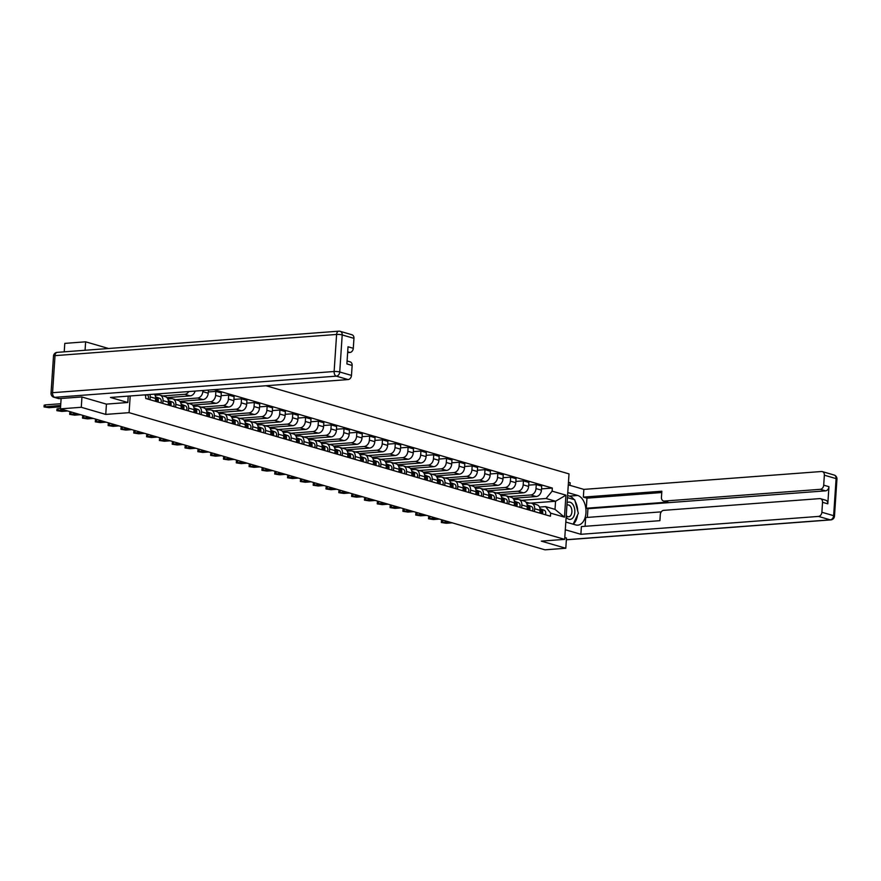 <?xml version="1.0" encoding="UTF-8"?>
<svg xmlns="http://www.w3.org/2000/svg" width="881" height="881" viewBox="0 0 881 881"><rect width="100%" height="100%" fill="white"/><g stroke="black" fill="none" stroke-linecap="round" stroke-linejoin="round"><path stroke-width="1.32" d="M108.583 348.502L85.622 341.817L64.787 343.381L64.225 351.838M81.955 397.012L81.272 407.286L60.437 408.861L544.976 549.821L565.8 548.257L541.319 541.132L564.666 539.37L569.016 473.901L266.007 385.746M569.985 485.354L570.15 482.777L568.454 482.281M81.272 407.286L105.753 414.411L129.089 412.66L564.666 539.37M61.13 398.487L60.437 408.861M85.622 341.817L85.061 350.275M565.8 548.257L566.483 537.972M512.951 498.294L536.21 496.543A6.134 4.702 -73.8 0 0 541.419 490.155L541.694 486.158L536.265 484.583L536 488.581A6.134 4.702 106.2 0 1 530.791 494.968L508.866 496.609M534.657 508.744L540.086 510.319A6.134 4.702 -73.8 0 0 536.981 504.791L531.562 503.216A6.134 4.702 106.2 0 1 534.657 508.744L534.47 511.575M540.086 510.319L539.899 513.149M528.688 485.156L536.265 484.583M501.564 495.86L501.663 494.45M526.695 503.348L530.252 503.084A6.134 4.702 106.2 0 1 531.562 503.216M500.133 494.56L523.391 492.809A6.134 4.702 -73.8 0 0 528.611 486.422L528.875 482.436L523.446 480.85L523.182 484.847A6.134 4.702 106.2 0 1 517.973 491.235L496.047 492.886M527.08 509.416L527.267 506.597A6.134 4.702 -73.8 0 0 524.162 501.069L518.744 499.483A6.134 4.702 106.2 0 1 521.849 505.011L521.662 507.841M515.881 481.422L523.446 480.85M488.746 492.127L488.845 490.717M513.887 499.626L517.433 499.351A6.134 4.702 106.2 0 1 518.744 499.483M487.325 490.838L510.573 489.087A6.134 4.702 -73.8 0 0 515.792 482.7L516.057 478.702L510.639 477.128L510.374 481.125A6.134 4.702 106.2 0 1 505.154 487.501L483.229 489.153M514.262 505.694L514.449 502.864A6.134 4.702 -73.8 0 0 511.354 497.336L505.925 495.761A6.134 4.702 106.2 0 1 509.031 501.289L508.844 504.119M503.062 477.7L510.639 477.128M475.938 488.393L476.026 486.995M501.069 495.893L504.615 495.629A6.134 4.702 106.2 0 1 505.925 495.761M474.507 487.105L497.765 485.354A6.134 4.702 -73.8 0 0 502.974 478.967L503.238 474.98L497.82 473.394L497.556 477.392A6.134 4.702 106.2 0 1 492.336 483.779L470.421 485.431M501.454 501.961L501.641 499.131A6.134 4.702 -73.8 0 0 498.536 493.613L493.118 492.027A6.134 4.702 106.2 0 1 496.212 497.556L496.025 500.386M490.243 473.967L497.82 473.394M463.12 484.671L463.208 483.262M488.25 492.16L491.796 491.895A6.134 4.702 106.2 0 1 493.118 492.027M461.688 483.372L484.946 481.632A6.134 4.702 -73.8 0 0 490.155 475.244L490.431 471.247L485.002 469.672L484.737 473.659A6.134 4.702 106.2 0 1 479.528 480.046L457.602 481.698M488.636 498.239L488.823 495.408A6.134 4.702 -73.8 0 0 485.717 489.88L480.299 488.305A6.134 4.702 106.2 0 1 483.405 493.834L483.206 496.664M477.425 470.245L485.002 469.672M450.301 480.938L450.4 479.539M475.432 488.437L478.989 488.173A6.134 4.702 106.2 0 1 480.299 488.305M448.87 479.649L472.128 477.898A6.134 4.702 -73.8 0 0 477.348 471.511L477.612 467.514L472.183 465.939L471.919 469.936A6.134 4.702 106.2 0 1 466.71 476.324L444.784 477.976M475.817 494.505L476.004 491.675A6.134 4.702 -73.8 0 0 472.899 486.147L467.481 484.572A6.134 4.702 106.2 0 1 470.586 490.1L470.399 492.931M464.617 466.512L472.183 465.939M437.483 477.216L437.582 475.806M462.624 484.704L466.17 484.44A6.134 4.702 106.2 0 1 467.481 484.572M436.062 475.916L459.309 474.165A6.134 4.702 -73.8 0 0 464.529 467.789L464.794 463.791L459.375 462.217L459.111 466.203A6.134 4.702 106.2 0 1 453.891 472.59L431.965 474.242M462.999 490.783L463.186 487.953A6.134 4.702 -73.8 0 0 460.091 482.425L454.662 480.85A6.134 4.702 106.2 0 1 457.768 486.378L457.58 489.197M451.799 462.778L459.375 462.217M424.675 473.482L424.763 472.073M449.806 480.982L453.352 480.707A6.134 4.702 106.2 0 1 454.662 480.85M423.243 472.194L446.502 470.443A6.134 4.702 -73.8 0 0 451.711 464.056L451.975 460.058L446.557 458.483L446.293 462.481A6.134 4.702 106.2 0 1 441.073 468.868L419.158 470.509M450.191 487.05L450.378 484.22A6.134 4.702 -73.8 0 0 447.273 478.691L441.855 477.117A6.134 4.702 106.2 0 1 444.949 482.645L444.762 485.475M438.98 459.056L446.557 458.483M411.856 469.76L411.945 468.351M436.987 477.249L440.533 476.984A6.134 4.702 106.2 0 1 441.855 477.117M410.425 468.461L433.683 466.71A6.134 4.702 -73.8 0 0 438.903 460.323L439.167 456.336L433.738 454.761L433.474 458.748A6.134 4.702 106.2 0 1 428.265 465.135L406.339 466.787M437.372 483.317L437.56 480.497A6.134 4.702 -73.8 0 0 434.454 474.969L429.036 473.394A6.134 4.702 106.2 0 1 432.142 478.912L431.943 481.742M426.162 455.323L433.738 454.761M399.038 466.027L399.137 464.617M424.168 473.526L427.726 473.251A6.134 4.702 106.2 0 1 429.036 473.394M397.606 464.739L420.865 462.988A6.134 4.702 -73.8 0 0 426.085 456.6L426.349 452.603L420.931 451.028L420.655 455.025A6.134 4.702 106.2 0 1 415.447 461.413L393.521 463.054M424.554 479.594L424.741 476.764A6.134 4.702 -73.8 0 0 421.647 471.236L416.217 469.661A6.134 4.702 106.2 0 1 419.323 475.189L419.136 478.02M413.354 451.601L420.931 451.028M386.219 462.294L386.319 460.895M411.361 469.793L414.907 469.529A6.134 4.702 106.2 0 1 416.217 469.661M384.799 461.005L408.046 459.254A6.134 4.702 -73.8 0 0 413.266 452.867L413.53 448.881L408.112 447.295L407.848 451.292A6.134 4.702 106.2 0 1 402.628 457.68L380.702 459.331M411.735 475.861L411.923 473.042A6.134 4.702 -73.8 0 0 408.828 467.514L403.399 465.928A6.134 4.702 106.2 0 1 406.504 471.456L406.317 474.286M400.536 447.867L408.112 447.295M373.412 458.572L373.5 457.162M398.542 466.06L402.088 465.796A6.134 4.702 106.2 0 1 403.399 465.928M371.98 457.283L395.239 455.532A6.134 4.702 -73.8 0 0 400.448 449.145L400.712 445.147L395.294 443.572L395.029 447.57A6.134 4.702 106.2 0 1 389.809 453.946L367.895 455.598M398.928 472.139L399.115 469.309A6.134 4.702 -73.8 0 0 396.01 463.78L390.591 462.206A6.134 4.702 106.2 0 1 393.686 467.734L393.499 470.564M387.717 444.145L395.294 443.572M360.593 454.838L360.681 453.44M385.724 462.338L389.27 462.073A6.134 4.702 106.2 0 1 390.591 462.206M359.162 453.55L382.42 451.799A6.134 4.702 -73.8 0 0 387.64 445.412L387.904 441.425L382.475 439.839L382.211 443.837A6.134 4.702 106.2 0 1 377.002 450.224L355.076 451.876M386.109 468.406L386.296 465.575A6.134 4.702 -73.8 0 0 383.191 460.047L377.773 458.472A6.134 4.702 106.2 0 1 380.878 464.001L380.68 466.831M374.899 440.412L382.475 439.839M347.775 451.116L347.874 449.706M372.916 458.605L376.462 458.34A6.134 4.702 106.2 0 1 377.773 458.472M346.343 449.817L369.602 448.077A6.134 4.702 -73.8 0 0 374.821 441.689L375.086 437.692L369.668 436.117L369.392 440.104A6.134 4.702 106.2 0 1 364.183 446.491L342.257 448.143M373.291 464.683L373.478 461.853A6.134 4.702 -73.8 0 0 370.383 456.325L364.954 454.75A6.134 4.702 106.2 0 1 368.06 460.278L367.873 463.098M362.091 436.679L369.668 436.117M334.956 447.383L335.055 445.973M360.098 454.882L363.644 454.618A6.134 4.702 106.2 0 1 364.954 454.75M333.536 446.094L356.783 444.343A6.134 4.702 -73.8 0 0 362.003 437.956L362.267 433.959L356.849 432.384L356.585 436.381A6.134 4.702 106.2 0 1 351.365 442.769L329.439 444.42M360.472 460.95L360.659 458.12A6.134 4.702 -73.8 0 0 357.565 452.592L352.136 451.017A6.134 4.702 106.2 0 1 355.241 456.545L355.054 459.375M349.272 432.956L356.849 432.384M322.149 443.661L322.237 442.251M347.279 451.149L350.825 450.885A6.134 4.702 106.2 0 1 352.136 451.017M320.717 442.361L343.975 440.61A6.134 4.702 -73.8 0 0 349.184 434.223L349.449 430.236L344.031 428.662L343.766 432.648A6.134 4.702 106.2 0 1 338.546 439.035L316.631 440.687M347.665 457.228L347.852 454.398A6.134 4.702 -73.8 0 0 344.746 448.87L339.328 447.295A6.134 4.702 106.2 0 1 342.423 452.812L342.235 455.642M336.454 429.223L344.031 428.662M309.33 439.927L309.418 438.518M334.461 447.427L338.007 447.152A6.134 4.702 106.2 0 1 339.328 447.295M307.898 438.639L331.157 436.888A6.134 4.702 -73.8 0 0 336.377 430.501L336.641 426.503L331.212 424.928L330.948 428.926A6.134 4.702 106.2 0 1 325.739 435.313L303.813 436.954M334.846 453.495L335.033 450.665A6.134 4.702 -73.8 0 0 331.928 445.136L326.51 443.561A6.134 4.702 106.2 0 1 329.615 449.09L329.428 451.92M323.635 425.501L331.212 424.928M296.512 436.205L296.611 434.796M321.653 443.694L325.199 443.429A6.134 4.702 106.2 0 1 326.51 443.561M295.08 434.906L318.338 433.155A6.134 4.702 -73.8 0 0 323.558 426.767L323.823 422.781L318.404 421.195L318.129 425.193A6.134 4.702 106.2 0 1 312.92 431.58L290.994 433.232M322.028 449.762L322.215 446.942A6.134 4.702 -73.8 0 0 319.12 441.414L313.691 439.828A6.134 4.702 106.2 0 1 316.797 445.357L316.609 448.187M310.828 421.768L318.404 421.195M283.693 432.472L283.792 431.062M308.835 439.971L312.381 439.696A6.134 4.702 106.2 0 1 313.691 439.828M282.272 431.183L305.531 429.432A6.134 4.702 -73.8 0 0 310.74 423.045L311.004 419.048L305.586 417.473L305.322 421.47A6.134 4.702 106.2 0 1 300.102 427.847L278.176 429.499M309.209 446.039L309.396 443.209A6.134 4.702 -73.8 0 0 306.302 437.681L300.873 436.106A6.134 4.702 106.2 0 1 303.978 441.634L303.791 444.465M298.009 418.046L305.586 417.473M270.885 428.739L270.974 427.34M296.016 436.238L299.562 435.974A6.134 4.702 106.2 0 1 300.873 436.106M269.454 427.45L292.712 425.699A6.134 4.702 -73.8 0 0 297.921 419.312L298.185 415.325L292.767 413.74L292.503 417.737A6.134 4.702 106.2 0 1 287.283 424.124L265.368 425.776M296.401 442.306L296.589 439.476A6.134 4.702 -73.8 0 0 293.483 433.959L288.065 432.373A6.134 4.702 106.2 0 1 291.159 437.901L290.972 440.731M285.191 414.312L292.767 413.74M258.067 425.016L258.155 423.607M283.197 432.505L286.743 432.241A6.134 4.702 106.2 0 1 288.065 432.373M256.635 423.717L279.894 421.977A6.134 4.702 -73.8 0 0 285.114 415.59L285.378 411.592L279.949 410.017L279.684 414.004A6.134 4.702 106.2 0 1 274.476 420.391L252.55 422.043M283.583 438.584L283.77 435.754A6.134 4.702 -73.8 0 0 280.665 430.225L275.246 428.651A6.134 4.702 106.2 0 1 278.352 434.179L278.165 437.009M272.383 410.59L279.949 410.017M245.248 421.283L245.347 419.885M270.39 428.783L273.936 428.518A6.134 4.702 106.2 0 1 275.246 428.651M243.817 419.995L267.075 418.244A6.134 4.702 -73.8 0 0 272.295 411.856L272.559 407.859L267.141 406.284L266.866 410.282A6.134 4.702 106.2 0 1 261.657 416.669L239.731 418.321M270.764 434.851L270.952 432.02A6.134 4.702 -73.8 0 0 267.857 426.492L262.428 424.917A6.134 4.702 106.2 0 1 265.533 430.446L265.346 433.276M259.565 406.857L267.141 406.284M232.43 417.561L232.529 416.151M257.571 425.049L261.117 424.785A6.134 4.702 106.2 0 1 262.428 424.917M231.009 416.261L254.268 414.51A6.134 4.702 -73.8 0 0 259.477 408.134L259.741 404.137L254.323 402.562L254.058 406.548A6.134 4.702 106.2 0 1 248.838 412.936L226.913 414.588M257.946 431.128L258.133 428.298A6.134 4.702 -73.8 0 0 255.038 422.77L249.609 421.195A6.134 4.702 106.2 0 1 252.715 426.723L252.528 429.543M246.746 403.124L254.323 402.562M219.622 413.828L219.71 412.418M244.753 421.327L248.299 421.052A6.134 4.702 106.2 0 1 249.609 421.195M218.191 412.539L241.449 410.788A6.134 4.702 -73.8 0 0 246.658 404.401L246.922 400.403L241.504 398.829L241.24 402.826A6.134 4.702 106.2 0 1 236.02 409.213L214.105 410.854M245.138 427.395L245.325 424.565A6.134 4.702 -73.8 0 0 242.22 419.037L236.802 417.462A6.134 4.702 106.2 0 1 239.896 422.99L239.709 425.82M233.928 399.401L241.504 398.829M206.804 410.106L206.892 408.696M231.934 417.594L235.48 417.33A6.134 4.702 106.2 0 1 236.802 417.462M205.372 408.806L228.631 407.055A6.134 4.702 -73.8 0 0 233.85 400.668L234.115 396.681L228.686 395.106L228.421 399.093A6.134 4.702 106.2 0 1 223.212 405.48L201.286 407.132M232.32 423.662L232.507 420.843A6.134 4.702 -73.8 0 0 229.401 415.314L223.983 413.74A6.134 4.702 106.2 0 1 227.089 419.257L226.902 422.087M221.12 395.668L228.686 395.106M193.985 406.372L194.084 404.963M219.127 413.872L222.673 413.596A6.134 4.702 106.2 0 1 223.983 413.74M192.554 405.084L215.812 403.333A6.134 4.702 -73.8 0 0 221.032 396.946L221.296 392.948L215.878 391.373L215.614 395.371A6.134 4.702 106.2 0 1 210.394 401.758L188.468 403.399M219.501 419.94L219.688 417.109A6.134 4.702 -73.8 0 0 216.594 411.581L211.165 410.006A6.134 4.702 106.2 0 1 214.27 415.535L214.083 418.365M208.301 391.946L215.878 391.373M181.167 402.639L181.266 401.24M206.308 410.139L209.854 409.874A6.134 4.702 106.2 0 1 211.165 410.006M179.746 401.351L203.004 399.6A6.134 4.702 -73.8 0 0 208.213 393.212L208.423 390.085M206.683 416.206L206.87 413.387A6.134 4.702 -73.8 0 0 203.775 407.859L198.346 406.273A6.134 4.702 106.2 0 1 201.452 411.801L201.264 414.632M202.872 390.503L202.795 391.638A6.134 4.702 106.2 0 1 197.575 398.025L175.649 399.677M168.359 398.917L168.447 397.507M193.49 406.405L197.036 406.141A6.134 4.702 106.2 0 1 198.346 406.273M166.927 397.628L190.186 395.877A6.134 4.702 -73.8 0 0 195.119 391.087M193.875 412.484L194.062 409.654A6.134 4.702 -73.8 0 0 190.957 404.126L185.539 402.551A6.134 4.702 106.2 0 1 188.633 408.079L188.446 410.909M188.798 391.56A6.134 4.702 106.2 0 1 184.757 394.292L162.842 395.943M155.541 395.184L155.618 394.06M180.671 402.683L184.217 402.419A6.134 4.702 106.2 0 1 185.539 402.551M181.057 408.751L181.244 405.921A6.134 4.702 -73.8 0 0 178.138 400.392L172.72 398.818A6.134 4.702 106.2 0 1 175.826 404.346L175.638 407.176M167.864 398.95L171.41 398.686A6.134 4.702 106.2 0 1 172.72 398.818M168.238 405.029L168.425 402.199A6.134 4.702 -73.8 0 0 165.331 396.67L159.901 395.095A6.134 4.702 106.2 0 1 163.007 400.624L162.82 403.443M155.045 395.228L158.591 394.963A6.134 4.702 106.2 0 1 159.901 395.095M155.419 401.296L155.618 398.465A6.134 4.702 -73.8 0 0 154.351 394.148M149.935 394.479A6.134 4.702 106.2 0 1 150.188 396.89L150.001 399.721M531.001 503.095L555.559 501.256L546.11 498.503L521.684 500.342M529.503 503.139L525.814 502.06M539.513 507.082L545.57 506.619L555.019 509.372L555.559 501.256L565.921 495.155L564.468 517.158L550.658 513.149L545.57 506.619M145.519 394.82L145.772 398.487L550.46 516.222L550.658 513.149M145.982 395.415L144.253 394.908M546.11 498.503L552.123 491.146L552.332 488.063L214.061 389.655M552.123 491.146L565.921 495.155M130.201 395.965L129.089 412.66M106.436 404.104L105.753 414.411M541.507 488.878L552.332 488.063M514.383 499.582L514.471 498.172M564.468 517.158L555.019 509.372M540.064 509.053A3.337 2.555 106.2 0 1 540.967 513.458M448.396 521.728L441.337 522.51L441.447 520.814L443.771 520.385M541.375 511.905A1.597 1.222 106.2 0 1 541.022 513.48M540.042 508.91L541.231 509.361A3.337 2.555 106.2 0 1 542.366 513.865M539.998 508.634L544.183 510.22A3.337 2.555 106.2 0 1 545.317 514.724M441.337 522.51L446.293 523.27L452.173 522.829M527.245 505.331A3.337 2.555 106.2 0 1 528.148 509.736M435.577 517.995L428.518 518.788L428.64 517.081L430.952 516.651M528.556 508.172A1.597 1.222 106.2 0 1 528.204 509.747M527.223 505.187L528.413 505.628A3.337 2.555 106.2 0 1 529.547 510.143M527.19 504.901L531.364 506.487A3.337 2.555 106.2 0 1 532.498 511.002M428.518 518.788L433.474 519.537L439.366 519.096M514.427 501.597A3.337 2.555 106.2 0 1 515.33 506.002M422.77 514.273L415.711 515.055L415.821 513.359L418.145 512.918M515.737 504.45A1.597 1.222 106.2 0 1 515.396 506.024M514.416 501.454L515.594 501.906A3.337 2.555 106.2 0 1 516.729 506.41M514.372 501.179L518.557 502.765A3.337 2.555 106.2 0 1 519.691 507.269M415.711 515.055L420.655 515.814L426.547 515.363M567.771 492.578L577.683 495.463A14.999 9.251 85.7 0 1 585.997 511.2A14.999 9.251 85.7 0 1 577.826 525.153A14.999 9.251 85.7 0 1 575.722 524.933L565.811 522.048M565.305 529.767L580.876 534.304L581.394 526.574L659.902 520.671L660.31 514.515A3.998 3.072 -73.8 0 1 663.701 510.352L819.671 498.613A3.998 3.072 -73.8 0 1 820.53 498.701L825.783 500.232A3.998 3.072 106.2 0 1 827.81 503.833L828.944 486.686A3.998 3.072 106.2 0 1 825.541 490.849L587.935 508.722L587.363 517.422M661.268 511.861L585.678 517.543L585.094 526.298M587.935 508.722L586.294 508.249L586.966 498.161L583.343 497.115L583.861 489.384L821.466 471.511A3.998 3.072 -73.8 0 1 822.325 471.599A3.998 3.072 -73.8 0 1 824.352 475.2L823.691 485.156L828.944 486.686M568.289 484.858L583.861 489.384M580.876 534.304L818.493 516.42A3.998 3.072 -73.8 0 0 821.885 512.257L822.546 502.313A3.998 3.072 -73.8 0 0 820.53 498.701M825.541 490.849L820.288 489.318L664.329 501.058A3.998 3.072 -73.8 0 1 663.47 500.97A3.998 3.072 -73.8 0 1 661.444 497.358L661.851 491.213L583.343 497.115M820.288 489.318A3.998 3.072 -73.8 0 0 823.691 485.156M566.483 538.071L564.787 537.476M664.329 501.058L667.941 502.104L586.294 508.249M667.941 502.104A3.998 3.072 106.2 0 1 667.082 502.016L663.47 500.97M661.763 492.534L586.966 498.161M567.573 495.551L569.412 496.091L577.683 495.463M573.212 524.195A14.999 9.251 85.7 0 0 577.518 515.055M577.705 510.914A14.999 9.251 85.7 0 0 575.117 501.256M574.038 499.582A14.999 9.251 85.7 0 0 569.412 496.091M573.806 499.516L567.43 497.644L574.731 499.791L578.343 513.326L573.146 524.184M128.23 396.12L127.811 402.496L110.477 397.452L348.083 379.568L336.333 376.154L54.765 397.342L59.203 398.63L81.702 396.946L106.348 404.115L127.811 402.496M347.643 352.631L349.889 352.466L347.698 351.827M353.953 338.348L342.202 334.934A3.998 3.072 -73.8 0 0 340.176 331.322L351.926 334.747A3.998 3.072 106.2 0 1 353.953 338.348L353.292 348.303A3.998 3.072 106.2 0 1 349.889 352.466M347.081 360.968L350.12 361.849A3.998 3.072 106.2 0 1 352.147 365.461L351.486 375.405A3.998 3.072 106.2 0 1 348.083 379.568M353.292 348.303L348.028 346.773L346.894 363.93L352.147 365.461M59.203 398.63A3.998 3.072 106.2 0 1 58.344 398.542L53.906 397.254A3.998 3.072 -73.8 0 0 54.765 397.342A3.998 2.467 -94.3 0 1 52.563 392.695L334.13 371.507L336.597 334.45L55.018 355.638L52.563 392.695A3.998 0.705 3.8 0 0 51.032 393.146A3.998 3.998 0 0 0 53.906 397.254M566.142 517.103A8.667 5.341 85.7 0 0 571.56 518.942A8.667 5.341 85.7 0 0 574.819 512.29A8.667 5.341 85.7 0 0 572.551 504.031A8.667 5.341 85.7 0 0 567.1 502.721M566.241 515.55A5.936 3.656 85.7 0 0 568.686 516.751A5.936 3.656 85.7 0 0 571.89 511.894A5.936 3.656 85.7 0 0 567.793 504.912A5.936 3.656 85.7 0 0 566.935 505.154M501.608 497.875A3.337 2.555 106.2 0 1 502.522 502.28M409.951 510.54L402.892 511.332L403.002 509.625L405.326 509.196M502.919 500.716A1.597 1.222 106.2 0 1 502.577 502.291M501.597 497.721L502.776 498.172A3.337 2.555 106.2 0 1 503.91 502.677M501.553 497.446L505.738 499.031A3.337 2.555 106.2 0 1 506.872 503.547M402.892 511.332L407.837 512.081L413.729 511.641M488.801 494.142A3.337 2.555 106.2 0 1 489.704 498.547M397.133 506.817L390.074 507.599L390.184 505.903L392.508 505.463M490.111 496.994A1.597 1.222 106.2 0 1 489.759 498.569M488.779 493.999L489.968 494.45A3.337 2.555 106.2 0 1 491.102 498.954M488.735 493.723L492.92 495.309A3.337 2.555 106.2 0 1 494.054 499.813M390.074 507.599L395.029 508.359L400.91 507.908M475.982 490.42A3.337 2.555 106.2 0 1 476.885 494.814M384.314 503.084L377.255 503.877L377.376 502.17L379.689 501.741M477.293 493.261A1.597 1.222 106.2 0 1 476.94 494.836M475.96 490.265L477.15 490.717A3.337 2.555 106.2 0 1 478.284 495.221M475.927 489.99L480.112 491.576A3.337 2.555 106.2 0 1 481.235 496.08M377.255 503.877L382.211 504.626L388.103 504.185M463.164 486.686A3.337 2.555 106.2 0 1 464.067 491.091M371.507 499.351L364.448 500.144L364.558 498.448L366.881 498.007M464.474 489.539A1.597 1.222 106.2 0 1 464.133 491.102M463.153 486.543L464.331 486.995A3.337 2.555 106.2 0 1 465.465 491.499M463.109 486.268L467.293 487.854A3.337 2.555 106.2 0 1 468.428 492.358M364.448 500.144L369.392 500.893L375.284 500.452M450.345 482.964A3.337 2.555 106.2 0 1 451.259 487.358M358.688 495.629L351.629 496.421L351.739 494.715L354.063 494.285M451.656 485.805A1.597 1.222 106.2 0 1 451.314 487.38M450.334 482.81L451.513 483.262A3.337 2.555 106.2 0 1 452.647 487.766M450.29 482.535L454.475 484.121A3.337 2.555 106.2 0 1 455.609 488.625M351.629 496.421L356.574 497.17L362.465 496.73M437.538 479.231A3.337 2.555 106.2 0 1 438.441 483.636M345.87 491.895L338.811 492.688L338.921 490.981L341.244 490.552M438.848 482.083A1.597 1.222 106.2 0 1 438.496 483.647M437.516 479.088L438.705 479.528A3.337 2.555 106.2 0 1 439.839 484.043M437.472 478.801L441.656 480.398A3.337 2.555 106.2 0 1 442.791 484.902M338.811 492.688L343.766 493.437L349.647 492.997M424.719 475.498A3.337 2.555 106.2 0 1 425.622 479.903M333.051 488.173L325.992 488.955L326.113 487.259L328.426 486.83M426.03 478.35A1.597 1.222 106.2 0 1 425.677 479.925M424.697 475.355L425.886 475.806A3.337 2.555 106.2 0 1 427.021 480.31M424.664 475.079L428.849 476.665A3.337 2.555 106.2 0 1 429.972 481.169M325.992 488.955L330.948 489.715L336.839 489.274M411.901 471.776A3.337 2.555 106.2 0 1 412.804 476.18M320.244 484.44L313.184 485.233L313.295 483.526L315.618 483.096M413.211 474.617A1.597 1.222 106.2 0 1 412.87 476.192M411.89 471.632L413.068 472.073A3.337 2.555 106.2 0 1 414.202 476.577M411.845 471.346L416.03 472.932A3.337 2.555 106.2 0 1 417.165 477.447M313.184 485.233L318.129 485.982L324.021 485.541M399.082 468.042A3.337 2.555 106.2 0 1 399.996 472.447M307.425 480.718L300.366 481.5L300.476 479.804L302.8 479.363M400.392 470.895A1.597 1.222 106.2 0 1 400.051 472.469M399.071 467.899L400.249 468.351A3.337 2.555 106.2 0 1 401.384 472.855M399.027 467.624L403.212 469.21A3.337 2.555 106.2 0 1 404.346 473.714M300.366 481.5L305.311 482.259L311.202 481.808M386.274 464.32A3.337 2.555 106.2 0 1 387.177 468.714M294.606 476.984L287.547 477.777L287.658 476.07L289.981 475.641M387.585 467.161A1.597 1.222 106.2 0 1 387.233 468.736M386.252 464.166L387.442 464.617A3.337 2.555 106.2 0 1 388.576 469.121M386.208 463.891L390.393 465.476A3.337 2.555 106.2 0 1 391.527 469.98M287.547 477.777L292.503 478.526L298.384 478.086M373.456 460.587A3.337 2.555 106.2 0 1 374.359 464.992M281.788 473.251L274.729 474.044L274.85 472.348L277.163 471.908M374.766 463.439A1.597 1.222 106.2 0 1 374.414 465.003M373.434 460.444L374.623 460.895A3.337 2.555 106.2 0 1 375.758 465.399M373.401 460.168L377.586 461.754A3.337 2.555 106.2 0 1 378.709 466.258M274.729 474.044L279.684 474.804L285.576 474.352M360.637 456.865A3.337 2.555 106.2 0 1 361.54 461.259M268.98 469.529L261.921 470.322L262.031 468.615L264.355 468.185M361.948 459.706A1.597 1.222 106.2 0 1 361.606 461.281M360.626 456.71L361.805 457.162A3.337 2.555 106.2 0 1 362.939 461.666M360.582 456.435L364.767 458.021A3.337 2.555 106.2 0 1 365.901 462.525M261.921 470.322L266.866 471.071L272.758 470.63M347.819 453.131A3.337 2.555 106.2 0 1 348.733 457.536M256.162 465.796L249.103 466.589L249.213 464.882L251.537 464.452M349.129 455.984A1.597 1.222 106.2 0 1 348.788 457.547M347.808 452.988L348.997 453.429A3.337 2.555 106.2 0 1 350.12 457.944M347.764 452.713L351.948 454.299A3.337 2.555 106.2 0 1 353.083 458.803M249.103 466.589L254.047 467.337L259.939 466.897M335.011 449.398A3.337 2.555 106.2 0 1 335.914 453.803M243.343 462.073L236.284 462.855L236.394 461.159L238.718 460.73M336.322 452.25A1.597 1.222 106.2 0 1 335.969 453.825M334.989 449.255L336.179 449.706A3.337 2.555 106.2 0 1 337.313 454.211M334.945 448.98L339.13 450.565A3.337 2.555 106.2 0 1 340.264 455.07M236.284 462.855L241.24 463.615L247.121 463.175M322.193 445.676A3.337 2.555 106.2 0 1 323.096 450.081M230.525 458.34L223.466 459.133L223.587 457.426L225.899 456.997M323.503 448.517A1.597 1.222 106.2 0 1 323.162 450.092M322.171 445.533L323.36 445.973A3.337 2.555 106.2 0 1 324.494 450.488M322.138 445.246L326.322 446.843A3.337 2.555 106.2 0 1 327.446 451.347M223.466 459.133L228.421 459.882L234.313 459.442M309.374 441.943A3.337 2.555 106.2 0 1 310.277 446.348M217.717 454.618L210.658 455.4L210.768 453.704L213.092 453.263M310.685 444.795A1.597 1.222 106.2 0 1 310.343 446.37M309.363 441.799L310.541 442.251A3.337 2.555 106.2 0 1 311.676 446.755M309.319 441.524L313.504 443.11A3.337 2.555 106.2 0 1 314.638 447.614M210.658 455.4L215.603 456.16L221.494 455.708M296.567 438.22A3.337 2.555 106.2 0 1 297.47 442.625M204.899 450.885L197.84 451.678L197.95 449.971L200.273 449.541M297.866 441.062A1.597 1.222 106.2 0 1 297.525 442.636M296.545 438.066L297.734 438.518A3.337 2.555 106.2 0 1 298.857 443.022M296.501 437.791L300.685 439.377A3.337 2.555 106.2 0 1 301.82 443.892M197.84 451.678L202.784 452.427L208.676 451.986M283.748 434.487A3.337 2.555 106.2 0 1 284.651 438.892M192.08 447.163L185.021 447.944L185.131 446.249L187.455 445.808M285.059 437.339A1.597 1.222 106.2 0 1 284.706 438.914M283.726 434.344L284.915 434.796A3.337 2.555 106.2 0 1 286.05 439.3M283.682 434.069L287.867 435.655A3.337 2.555 106.2 0 1 289.001 440.159M185.021 447.944L189.977 448.704L195.857 448.253M270.93 430.765A3.337 2.555 106.2 0 1 271.833 435.159M179.261 443.429L172.202 444.222L172.324 442.515L174.636 442.086M272.24 433.606A1.597 1.222 106.2 0 1 271.899 435.181M270.908 430.611L272.097 431.062A3.337 2.555 106.2 0 1 273.231 435.566M270.874 430.335L275.059 431.921A3.337 2.555 106.2 0 1 276.194 436.425M172.202 444.222L177.158 444.971L183.05 444.531M258.111 427.032A3.337 2.555 106.2 0 1 259.014 431.437M166.454 439.696L159.395 440.489L159.505 438.793L161.829 438.353M259.421 429.884A1.597 1.222 106.2 0 1 259.08 431.448M258.1 426.889L259.278 427.34A3.337 2.555 106.2 0 1 260.413 431.844M258.056 426.613L262.241 428.199A3.337 2.555 106.2 0 1 263.375 432.703M159.395 440.489L164.34 441.238L170.231 440.797M245.303 423.309A3.337 2.555 106.2 0 1 246.206 427.703M153.635 435.974L146.576 436.767L146.686 435.06L149.01 434.63M246.603 426.151A1.597 1.222 106.2 0 1 246.262 427.726M245.281 423.155L246.471 423.607A3.337 2.555 106.2 0 1 247.594 428.111M245.237 422.88L249.422 424.466A3.337 2.555 106.2 0 1 250.556 428.97M146.576 436.767L151.521 437.516L157.413 437.075M232.485 419.576A3.337 2.555 106.2 0 1 233.388 423.981M140.817 432.241L133.758 433.034L133.868 431.327L136.192 430.897M233.795 422.428A1.597 1.222 106.2 0 1 233.443 423.992M232.463 419.433L233.652 419.874A3.337 2.555 106.2 0 1 234.786 424.389M232.419 419.147L236.604 420.744A3.337 2.555 106.2 0 1 237.738 425.248M133.758 433.034L138.713 433.782L144.594 433.342M219.666 415.843A3.337 2.555 106.2 0 1 220.569 420.248M128.009 428.518L120.939 429.3L121.06 427.604L123.373 427.175M220.977 418.695A1.597 1.222 106.2 0 1 220.635 420.27M219.644 415.7L220.834 416.151A3.337 2.555 106.2 0 1 221.968 420.655M219.611 415.425L223.796 417.01A3.337 2.555 106.2 0 1 224.93 421.514M120.939 429.3L125.895 430.06L131.787 429.62M206.848 412.121A3.337 2.555 106.2 0 1 207.751 416.526M115.191 424.785L108.132 425.578L108.242 423.871L110.566 423.442M208.158 414.962A1.597 1.222 106.2 0 1 207.817 416.537M206.837 411.978L208.015 412.418A3.337 2.555 106.2 0 1 209.149 416.922M206.793 411.691L210.977 413.277A3.337 2.555 106.2 0 1 212.112 417.792M108.132 425.578L113.076 426.327L118.968 425.886M194.04 408.388A3.337 2.555 106.2 0 1 194.943 412.793M102.372 421.063L95.313 421.845L95.423 420.149L97.747 419.708M195.34 411.24A1.597 1.222 106.2 0 1 194.998 412.815M194.018 408.244L195.208 408.696A3.337 2.555 106.2 0 1 196.331 413.2M193.974 407.969L198.159 409.555A3.337 2.555 106.2 0 1 199.293 414.059M95.313 421.845L100.258 422.605L106.149 422.153M181.222 404.665A3.337 2.555 106.2 0 1 182.125 409.059M89.554 417.33L82.495 418.123L82.616 416.416L84.928 415.986M182.532 407.507A1.597 1.222 106.2 0 1 182.18 409.081M181.2 404.511L182.389 404.963A3.337 2.555 106.2 0 1 183.523 409.467M181.156 404.236L185.34 405.822A3.337 2.555 106.2 0 1 186.475 410.326M82.495 418.123L87.45 418.871L93.331 418.431M168.403 400.932A3.337 2.555 106.2 0 1 169.306 405.337M76.746 413.596L69.676 414.389L69.797 412.693L72.11 412.253M169.714 403.784A1.597 1.222 106.2 0 1 169.372 405.348M168.381 400.789L169.57 401.24A3.337 2.555 106.2 0 1 170.705 405.745M168.348 400.514L172.533 402.099A3.337 2.555 106.2 0 1 173.667 406.604M69.676 414.389L74.632 415.149L80.523 414.698M155.585 397.21A3.337 2.555 106.2 0 1 156.488 401.604M63.928 409.874L56.869 410.667L56.979 408.96L60.47 408.443M156.895 400.051A1.597 1.222 106.2 0 1 156.554 401.626M155.574 397.056L156.752 397.507A3.337 2.555 106.2 0 1 157.886 402.011M155.53 396.78L159.714 398.366A3.337 2.555 106.2 0 1 160.849 402.87M56.869 410.667L61.813 411.416L67.705 410.975M60.668 405.425L44.05 406.934L44.16 405.227L45.338 404.886L60.778 403.718M147.039 394.699A3.337 2.555 106.2 0 1 148.03 399.148M44.05 406.934L48.995 407.683L60.569 406.813M184.757 394.292L190.186 395.877M197.575 398.025L203.004 399.6M210.394 401.758L215.812 403.333M223.212 405.48L228.631 407.055M236.02 409.213L241.449 410.788M248.838 412.936L254.268 414.51M261.657 416.669L267.075 418.244M274.476 420.391L279.894 421.977M287.283 424.124L292.712 425.699M300.102 427.847L305.531 429.432M312.92 431.58L318.338 433.155M325.739 435.313L331.157 436.888M338.546 439.035L343.975 440.61M351.365 442.769L356.783 444.343M364.183 446.491L369.602 448.077M377.002 450.224L382.42 451.799M389.809 453.946L395.239 455.532M402.628 457.68L408.046 459.254M415.447 461.413L420.865 462.988M428.265 465.135L433.683 466.71M441.073 468.868L446.502 470.443M453.891 472.59L459.309 474.165M466.71 476.324L472.128 477.898M479.528 480.046L484.946 481.632M492.336 483.779L497.765 485.354M505.154 487.501L510.573 489.087M517.973 491.235L523.391 492.809M530.791 494.968L536.21 496.543M163.007 400.624L168.425 402.199M175.826 404.346L181.244 405.921M188.633 408.079L194.062 409.654M201.452 411.801L206.87 413.387M214.27 415.535L219.688 417.109M227.089 419.257L232.507 420.843M239.896 422.99L245.325 424.565M252.715 426.723L258.133 428.298M265.533 430.446L270.952 432.02M278.352 434.179L283.77 435.754M291.159 437.901L296.589 439.476M303.978 441.634L309.396 443.209M316.797 445.357L322.215 446.942M329.615 449.09L335.033 450.665M342.423 452.812L347.852 454.398M355.241 456.545L360.659 458.12M368.06 460.278L373.478 461.853M380.878 464.001L386.296 465.575M393.686 467.734L399.115 469.309M406.504 471.456L411.923 473.042M419.323 475.189L424.741 476.764M432.142 478.912L437.56 480.497M444.949 482.645L450.378 484.22M457.768 486.378L463.186 487.953M470.586 490.1L476.004 491.675M483.405 493.834L488.823 495.408M496.212 497.556L501.641 499.131M509.031 501.289L514.449 502.864M521.849 505.011L527.267 506.597M150.188 396.89L155.618 398.465M202.795 391.638L208.213 393.212M215.614 395.371L221.032 396.946M228.421 399.093L233.85 400.668M241.24 402.826L246.658 404.401M254.058 406.548L259.477 408.134M266.866 410.282L272.295 411.856M279.684 414.004L285.114 415.59M292.503 417.737L297.921 419.312M305.322 421.47L310.74 423.045M318.129 425.193L323.558 426.767M330.948 428.926L336.377 430.501M343.766 432.648L349.184 434.223M356.585 436.381L362.003 437.956M369.392 440.104L374.821 441.689M382.211 443.837L387.64 445.412M395.029 447.57L400.448 449.145M407.848 451.292L413.266 452.867M420.655 455.025L426.085 456.6M433.474 458.748L438.903 460.323M446.293 462.481L451.711 464.056M459.111 466.203L464.529 467.789M471.919 469.936L477.348 471.511M484.737 473.659L490.155 475.244M497.556 477.392L502.974 478.967M510.374 481.125L515.792 482.7M523.182 484.847L528.611 486.422M536 488.581L541.419 490.155M544.183 510.22L541.231 509.361M442.504 522.169L442.625 520.462M531.364 506.487L528.413 505.628M429.697 518.435L429.807 516.74M518.557 502.765L515.594 501.906M416.878 514.713L416.988 513.006M827.81 503.833L822.546 502.313M821.885 512.257L833.635 515.682L836.102 478.614L824.352 475.2M566.373 539.701L830.232 519.845L818.493 516.42M833.635 515.682A3.998 3.072 106.2 0 1 830.232 519.845A3.998 2.467 -94.3 0 0 830.794 519.9A3.998 3.998 0 0 0 834.483 516.178A3.998 0.705 -176.2 0 0 833.635 515.682M836.102 478.614A3.998 0.705 3.8 0 1 836.95 479.121A3.998 3.998 0 0 0 834.076 475.013A3.998 3.072 106.2 0 1 836.102 478.614M340.176 331.322A3.998 3.998 0 0 0 338.756 331.179A3.998 2.467 -94.3 0 0 336.597 334.45A3.998 0.705 3.8 0 1 342.202 334.934L339.736 371.991L351.486 375.405M339.736 371.991A3.998 0.705 -176.2 0 0 334.13 371.507A3.998 2.467 -94.3 0 0 336.333 376.154A3.998 3.072 -73.8 0 0 339.736 371.991M53.499 356.089A3.998 0.705 -176.2 0 1 55.018 355.638A3.998 2.467 -94.3 0 1 57.188 352.367A3.998 3.998 0 0 0 53.499 356.089L51.032 393.146M505.738 499.031L502.776 498.172M404.06 510.98L404.17 509.284M492.92 495.309L489.968 494.45M391.241 507.258L391.362 505.551M480.112 491.576L477.15 490.717M378.434 503.525L378.544 501.829M467.293 487.854L464.331 486.995M365.615 499.802L365.725 498.095M454.475 484.121L451.513 483.262M352.796 496.069L352.907 494.373M441.656 480.398L438.705 479.528M339.978 492.347L340.099 490.64M428.849 476.665L425.886 475.806M327.17 488.614L327.28 486.907M416.03 472.932L413.068 472.073M314.352 484.88L314.462 483.184M403.212 469.21L400.249 468.351M301.533 481.158L301.643 479.451M390.393 465.476L387.442 464.617M288.715 477.425L288.836 475.729M377.586 461.754L374.623 460.895M275.907 473.703L276.017 471.996M364.767 458.021L361.805 457.162M263.089 469.969L263.199 468.274M351.948 454.299L348.997 453.429M250.27 466.247L250.38 464.54M339.13 450.565L336.179 449.706M237.452 462.514L237.573 460.807M326.322 446.843L323.36 445.973M224.644 458.781L224.754 457.085M313.504 443.11L310.541 442.251M211.825 455.059L211.936 453.352M300.685 439.377L297.734 438.518M199.007 451.325L199.128 449.629M287.867 435.655L284.915 434.796M186.199 447.603L186.309 445.896M275.059 431.921L272.097 431.062M173.381 443.87L173.491 442.174M262.241 428.199L259.278 427.34M160.562 440.148L160.672 438.441M249.422 424.466L246.471 423.607M147.744 436.414L147.865 434.718M236.604 420.744L233.652 419.874M134.936 432.692L135.046 430.985M223.796 417.01L220.834 416.151M122.118 428.959L122.228 427.252M210.977 413.277L208.015 412.418M109.299 425.226L109.409 423.53M198.159 409.555L195.208 408.696M96.481 421.503L96.602 419.797M185.34 405.822L182.389 404.963M83.673 417.77L83.783 416.074M172.533 402.099L169.57 401.24M70.854 414.048L70.965 412.341M159.714 398.366L156.752 397.507M58.036 410.315L58.146 408.619M45.217 406.593L45.338 404.886M834.483 516.178L836.95 479.121M834.076 475.013L822.325 471.599M830.794 519.9L566.362 539.8M338.756 331.179L57.188 352.367"/></g></svg>
